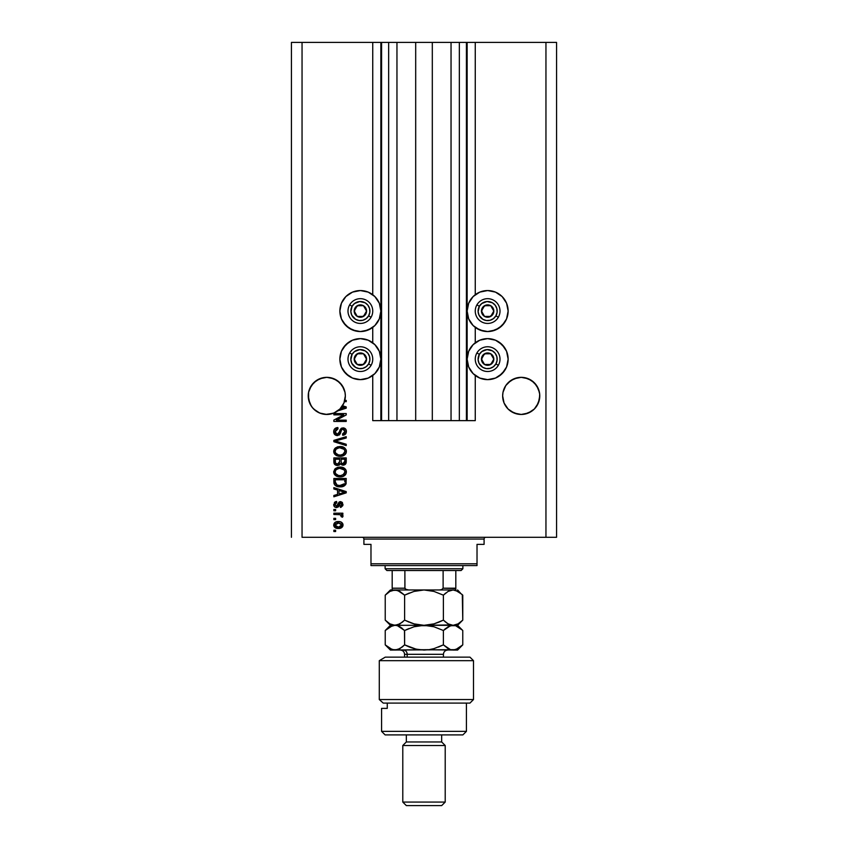 <?xml version="1.0" encoding="UTF-8"?>
<svg xmlns="http://www.w3.org/2000/svg" width="848" height="848" viewBox="0 0 848 848"><rect width="100%" height="100%" fill="white"/><g stroke="black" fill="none" stroke-linecap="round" stroke-linejoin="round"><path stroke-width="1.27" d="M372.738 420.64L372.738 375.484L372.738 420.64L380.869 420.64L380.869 42.4L372.738 42.4L372.738 294.712L372.738 42.4L302.047 42.4L302.047 537.293L545.953 537.293L545.953 42.4L467.131 42.4L467.131 420.64L466.421 420.64L466.421 42.4L432.31 42.4L432.31 420.64L415.69 420.64L415.69 42.4L381.579 42.4L381.579 420.64L380.869 420.64L380.869 42.4L381.579 42.4L291.436 42.4L291.436 537.293L291.436 42.4L302.047 42.4L302.047 537.293L556.564 537.293L556.564 42.4L556.564 537.293L545.953 537.293L545.953 42.4L475.262 42.4L475.262 294.712L475.262 42.4L467.131 42.4L467.131 420.64L475.262 420.64L475.262 375.484L475.262 420.64L459.351 420.64L459.351 42.4L459.351 420.64L466.421 420.64L466.421 42.4L467.131 42.4L451.041 42.4L451.041 420.64L451.041 42.4L432.31 42.4L432.31 420.64L459.351 420.64L415.69 420.64L415.69 42.4L432.31 42.4L396.959 42.4L396.959 420.64L396.959 42.4L388.649 42.4L388.649 420.64L388.649 42.4L381.579 42.4L381.579 420.64L415.69 420.64L372.738 420.64M372.738 342.783L372.738 327.402L372.738 342.783M475.262 342.783L475.262 327.402L475.262 342.783M330.444 377.699A18.561 18.561 0 0 0 330.381 377.689L337.101 380.466L333.889 378.749L326.787 377.339L333.889 378.749L339.91 382.777A18.561 18.561 0 0 0 333.858 378.738M339.868 382.734L343.938 388.797A18.561 18.561 0 0 0 342.232 385.596L344.988 392.274A18.561 18.561 0 0 0 344.988 392.264L345.348 395.899A18.561 18.561 0 0 1 344.797 400.394L346.228 400.394L346.228 401.676L344.426 401.676A18.561 18.561 0 0 1 342.528 405.736L346.228 406.923L346.228 408.174L337.727 410.888L333.243 413.294L325.717 414.428L320.724 413.442L316.187 411.132L312.446 407.676L309.785 403.341L308.227 395.899A18.561 18.561 0 0 1 326.787 377.339A18.561 18.561 0 0 1 345.348 395.899L343.938 403.001L339.91 409.022L333.889 413.04L326.787 414.46L319.685 413.04L313.665 409.022L311.354 406.203L308.587 399.514L308.587 392.264A18.561 18.561 0 0 0 308.587 392.274L311.354 385.586L309.647 388.797L313.665 382.777L311.354 385.586L316.474 380.466L313.665 382.777L319.685 378.749A18.561 18.561 0 0 0 311.364 385.575M323.141 377.699A18.561 18.561 0 0 1 323.205 377.689L316.474 380.466L323.173 377.699L319.685 378.749L326.787 377.339L330.413 377.699L337.101 380.466L342.221 385.586A18.561 18.561 0 0 0 339.921 382.787M311.343 385.607A18.561 18.561 0 0 0 309.647 388.797M524.859 377.699A18.561 18.561 0 0 0 524.795 377.689L531.526 380.466L528.315 378.749L521.213 377.339L528.315 378.749L531.526 380.466L536.646 385.586A18.561 18.561 0 0 0 528.283 378.738L534.335 382.777L538.353 388.797A18.561 18.561 0 0 0 536.657 385.607M536.646 385.586L539.413 392.274A18.561 18.561 0 0 0 539.413 392.264L538.353 388.797L539.678 394.076L539.413 399.514L536.646 406.203L534.335 409.022L528.315 413.04L521.213 414.46L514.111 413.04L508.09 409.022L504.062 403.001L502.652 395.899A18.561 18.561 0 0 1 521.213 377.339A18.561 18.561 0 0 1 539.773 395.899L538.353 403.001L534.335 409.022L528.315 413.04L521.213 414.46L514.111 413.04L508.09 409.022L504.062 403.001L502.652 395.899L503.012 392.274A18.561 18.561 0 0 0 503.012 392.274L505.779 385.586A18.561 18.561 0 0 0 504.062 388.797L505.779 385.586L504.062 388.797M514.142 378.738A18.561 18.561 0 0 0 508.1 382.766L514.111 378.749L510.899 380.466L517.587 377.699A18.561 18.561 0 0 0 517.556 377.699M508.079 382.787A18.561 18.561 0 0 0 505.79 385.575L510.899 380.466L508.09 382.777M502.747 394.076L503.012 392.274M345.253 397.712L345.348 396.069M483.625 290.949L487.632 290.557A20.5 20.5 0 0 1 508.132 311.057A20.5 20.5 0 0 1 487.632 331.557L479.788 329.999L473.131 325.558L468.69 318.901L467.131 311.057L468.69 303.213L473.131 296.556L479.788 292.115L487.632 290.557L495.476 292.115L502.122 296.556L506.574 303.213L508.132 311.057L506.574 318.901L502.122 325.558L495.476 329.999L487.632 331.557A20.5 20.5 0 0 1 467.131 311.057A20.5 20.5 0 0 1 487.632 290.557L490.303 290.726M487.632 338.628A20.5 20.5 0 0 1 508.132 359.139A20.5 20.5 0 0 1 487.632 379.639L479.788 378.07L473.131 373.629L468.69 366.983L467.131 359.139L468.69 351.284L473.131 344.638L479.788 340.196L487.632 338.628L495.476 340.196L502.122 344.638L506.574 351.284L508.132 359.139L506.574 366.983L502.122 373.629L495.476 378.07L487.632 379.639A20.5 20.5 0 0 1 467.131 359.139A20.5 20.5 0 0 1 487.632 338.628M356.372 290.949L360.368 290.557A20.5 20.5 0 0 1 380.869 311.057A20.5 20.5 0 0 1 360.368 331.557L352.524 329.999L345.878 325.558L341.426 318.901L339.868 311.057L341.426 303.213L345.878 296.556L352.524 292.115L360.368 290.557L368.212 292.115L374.869 296.556L379.31 303.213L380.869 311.057L379.31 318.901L374.869 325.558L368.212 329.999L360.368 331.557A20.5 20.5 0 0 1 339.868 311.057A20.5 20.5 0 0 1 360.368 290.557L363.05 290.726M360.368 338.628A20.5 20.5 0 0 1 380.869 359.139A20.5 20.5 0 0 1 360.368 379.639L352.524 378.07L345.878 373.629L341.426 366.983L339.868 359.139L341.426 351.284L345.878 344.638L352.524 340.196L360.368 338.628L368.212 340.196L374.869 344.638L379.31 351.284L380.869 359.139L379.31 366.983L374.869 373.629L368.212 378.07L360.368 379.639A20.5 20.5 0 0 1 339.868 359.139A20.5 20.5 0 0 1 360.368 338.628M514.111 378.749L521.213 377.339L528.315 378.749L531.526 380.466M333.858 414.852L343.705 414.852L333.858 414.852L333.858 413.57L346.228 413.57L346.228 414.937L336.37 420.163L346.228 420.163L346.228 421.445L333.858 421.445L333.858 420.067L343.705 414.852L333.858 420.067L333.858 421.445L346.228 421.445L346.228 420.163L336.37 420.163L346.228 414.937L346.228 413.57L333.858 413.57L333.858 414.852L333.858 413.57L346.228 413.57L346.228 414.937M337.769 435.554L335.193 434.939L333.709 432.067L334.388 429.226L337.462 427.572L338.034 428.834L335.935 429.682L335.161 431.505L335.532 433.381L336.804 434.261L338.67 433.678L340.281 429.385L341.733 428.113L344.034 428.007L345.91 429.459L346.344 432.204L344.818 434.664L342.698 435.268L342.539 433.975L344.32 433.296L344.945 431.293L344.182 429.554L342.634 429.173L341.405 430L339.772 434.483L337.303 435.586L340.26 433.678L341.712 429.565L342.974 429.162L344.945 431.505L342.539 433.975L342.698 435.268C345.041 435.077 346.281 433.816 346.387 431.462C346.313 429.258 345.178 428.06 343.005 427.869L337.26 434.303L335.14 431.802L338.034 428.834L337.875 427.551C335.257 427.71 333.858 429.088 333.699 431.685L333.699 431.685C333.762 434.059 334.971 435.353 337.303 435.586L337.536 435.575M346.228 445.592L333.858 441.702L333.858 440.377L346.228 436.667L346.228 437.992L335.299 440.971L346.228 444.257L346.228 445.592L346.228 444.257L335.299 440.971L346.228 437.992L346.228 436.667L333.858 440.377L333.858 441.702L333.858 440.377L346.228 436.667L346.228 437.992L335.299 440.971L346.228 444.257L346.228 445.592L333.858 441.702L346.228 445.592M333.699 451.412L334.822 448.465L337.663 446.801L342.157 446.737L344.723 447.935L346.079 449.747L346.26 452.535L345.062 454.581L342.793 455.917L336.603 455.652L334.186 453.468L333.699 451.412L335.585 455.047L340.027 456.309C343.631 456.404 345.751 454.772 346.387 451.422C345.73 447.998 343.557 446.366 339.878 446.514L335.638 447.765L333.709 451.677M333.699 471.976L334.822 469.039L337.663 467.365L342.157 467.301L344.723 468.499L346.079 470.311L346.26 473.099L345.062 475.156L342.793 476.481L336.603 476.216L334.186 474.032L333.699 471.976L335.585 475.622L340.027 476.883C343.631 476.968 345.751 475.346 346.387 471.986C345.73 468.562 343.557 466.93 339.878 467.078L335.638 468.329L333.709 472.251M333.858 488.989L337.557 490.059L333.858 488.989L333.858 487.642L346.228 491.596L346.228 492.847L333.858 496.801L333.858 495.465L337.557 494.384L337.557 490.059L337.557 494.384L333.858 495.465L333.858 496.801L346.228 492.847L346.228 491.596L333.858 487.642L333.858 488.989L333.858 487.642L346.228 491.596L346.228 492.847L333.858 496.801L333.858 495.465M335.628 531.516L333.858 531.516L333.858 530.223L335.628 530.223L335.628 531.516L335.628 530.223L333.858 530.223L333.858 531.516L333.858 530.223L335.628 530.223L335.628 531.516L333.858 531.516L335.628 531.516M338.447 528.463L335.257 527.753L333.794 525.824L334.101 523.439L335.956 521.923L339.984 521.7L342.126 522.792L342.921 524.191L342.147 527.191L338.447 528.463C341.034 528.569 342.56 527.414 343.016 525.007C342.55 522.559 340.991 521.414 338.363 521.552C335.723 521.414 334.176 522.569 333.699 525.007L333.699 525.007C334.186 527.477 335.766 528.622 338.447 528.463M335.628 519.623L333.858 519.623L333.858 518.34L335.628 518.34L335.628 519.623L335.628 518.34L333.858 518.34L333.858 519.623L333.858 518.34L335.628 518.34L335.628 519.623L333.858 519.623L335.628 519.623M343.005 516.167L342.539 517.206L341.246 516.729L340.366 514.704L333.858 514.482L333.858 513.199L342.857 513.199L342.857 514.482L341.415 514.482L342.984 515.711L342.539 517.206L341.246 516.729L340.928 514.969L338.522 514.482L340.366 514.704L341.246 516.729L342.539 517.206L343.016 515.997L341.415 514.482L342.857 514.482L342.857 513.199L333.858 513.199L333.858 514.482L333.858 513.199L342.857 513.199L342.857 514.482M335.628 510.782L333.858 510.782L333.858 509.5L335.628 509.5L335.628 510.782L335.628 509.5L333.858 509.5L333.858 510.782L333.858 509.5L335.628 509.5L335.628 510.782L333.858 510.782L335.628 510.782M336.868 507.56L335.13 507.231L333.974 505.98L334.472 502.387L336.592 501.465L336.751 502.747L335.458 503.299L334.981 504.613L336.38 506.288L339.211 501.963L340.726 501.634L342.369 502.461L342.868 505.556L340.981 507.316L340.281 506.129L341.362 505.641L341.723 504.253L340.631 502.906L338.564 506.786L336.603 507.57L340.631 502.906L341.733 504.518L340.281 506.129L340.451 507.411L343.016 504.475L340.451 501.624L337.197 505.991L336.38 506.288L334.981 504.613L336.751 502.747L336.592 501.465L333.699 504.528C333.762 506.415 334.737 507.433 336.603 507.57L336.306 507.56M346.185 482.968L346.005 483.943C344.712 486.074 342.74 487.049 340.112 486.847L337.038 486.413L334.557 484.791L333.858 478.484L346.228 478.484L345.613 484.727L343.546 486.275L340.112 486.847C342.74 487.049 344.712 486.074 346.005 483.943L346.228 478.484L333.858 478.484L333.858 482.13L333.858 478.484L346.228 478.484M333.858 461.725C333.879 464.121 335.087 465.372 337.493 465.467L334.292 463.898L333.858 457.92L346.228 457.92L345.465 464.174L342.74 465.128L340.525 463.771L339.285 465.086L337.493 465.467L340.525 463.771L343.122 465.149C345.178 464.969 346.217 463.835 346.228 461.757L346.228 457.92L333.858 457.92L333.858 461.725L333.858 457.92L346.228 457.92L346.228 461.757M556.564 42.4L545.953 42.4L556.564 42.4M356.372 379.247L352.524 378.07M348.984 376.183L343.323 370.523M341.426 366.983L340.26 363.135M340.26 355.132L341.426 351.284M343.323 347.744L348.984 342.083M352.524 340.196L356.372 339.02M364.375 339.02L368.212 340.196M368.212 378.07L364.375 379.247M356.372 331.165L348.984 328.102L343.323 322.452M340.26 307.061L341.426 303.213M371.763 328.102L364.375 331.165M491.628 339.02L495.476 340.196M499.016 342.083L504.677 347.744M506.574 351.284L507.74 355.132M507.74 363.135L506.574 366.983M504.677 370.523L499.016 376.183M495.476 378.07L491.628 379.247M483.625 379.247L479.788 378.07M479.788 340.196L483.625 339.02M506.574 303.213L507.74 307.061M504.677 322.452L499.016 328.102L491.628 331.165M483.625 331.165L476.237 328.102M334.6 522.792L335.225 522.283M335.935 521.933L337.949 521.562M341.511 522.283L342.624 523.439M342.857 523.958L342.995 524.594M342.995 525.421L342.783 526.216M342.624 526.544L342.921 525.802M342.613 526.566L342.157 527.17M342.136 527.191L338.85 528.452M335.267 527.763L334.621 527.255M334.154 526.672L334.61 527.244M333.889 526.12L333.72 525.41M336.741 521.7L335.956 521.923M339.253 528.421L340.048 528.304M341.426 524L338.363 522.834L341.733 524.976L338.363 527.17L339.497 527.085M336.19 526.767L338.363 527.17L334.981 525.039L335.723 526.47M336.921 522.983L337.801 522.856M341.108 526.354L341.617 524.34M339.486 527.085L340.196 526.905M340.027 526.968L340.96 526.491M340.557 526.756L341.543 525.792M335.723 523.534L334.981 525.039L338.914 522.856M343.016 515.997L342.539 517.206M341.246 516.729L341.384 515.648L340.366 514.704L333.858 514.482M336.02 501.581L335.14 501.899M336.592 501.465L336.751 502.747L336.052 502.917M335.734 503.076L335.214 503.617M335.024 504.178L335.024 505.111M337.25 505.927L336.38 506.288L337.292 505.853M337.112 506.065L337.599 505.09M339.211 501.963L340.451 501.624L338.257 503.161M340.451 507.411L340.875 505.98M341.659 505.09L341.723 504.253M341.733 504.518L340.631 502.906L339.804 503.479M341.352 503.224L339.889 503.32L339.37 504.761L340.769 502.917M339.37 504.761L338.924 506.086M334.843 507.051L334.176 506.351M334.101 506.235L333.73 505.122M334.462 506.712L335.119 507.221M336.38 506.288L335.002 504.984M342.401 492.932L338.999 493.96L344.945 492.222L342.401 492.932L344.945 492.222L342.603 491.649L344.214 492.402M338.999 490.483L342.603 491.649L338.999 490.483L338.999 493.96L338.999 490.483M333.858 482.13C334.366 485.491 336.444 487.059 340.112 486.847M338.553 486.752L337.907 486.635M335.988 485.968L338.999 486.794M334.08 483.784L333.942 483.243M343.546 486.275L344.33 485.883M344.193 484.24L342.316 485.321M341.394 485.491L344.542 483.689L339.741 485.554L341.415 485.491M336.889 484.971L338.691 485.459M335.405 483.095L336.465 484.738M335.299 479.777L344.786 479.777L344.786 481.94L344.786 479.777L335.299 479.777L335.32 482.459L335.299 479.777M338.214 485.385L340.133 485.554L337.112 485.067L335.299 481.982M336.327 484.643L337.843 485.3M337.112 467.545L338.755 467.142M339.317 467.1L340.461 467.089M341.044 467.131L342.157 467.301M345.825 469.792L345.39 469.167M346.26 470.852L346.355 471.403M342.242 476.64L341.712 476.746M341.161 476.82L340.61 476.862M340.027 476.883L339.444 476.862M338.861 476.82L337.695 476.597M336.963 476.364L336.285 476.057M334.78 474.891L333.815 473.057M333.73 471.446L335.638 468.329M345.019 475.198L345.836 474.138M344.362 473.831L344.945 471.997L344.256 469.951L339.857 468.361C342.719 468.17 344.415 469.379 344.945 471.997L342.868 475.06L344.076 474.202M344.055 474.223L340.79 475.569M338.363 475.442L340.069 475.59C337.303 475.739 335.66 474.53 335.14 471.965L335.575 473.608L338.405 475.442M337.419 475.156L335.575 473.608M337.186 468.891L339.03 468.403L336.062 469.718L335.14 471.965C335.628 469.485 337.197 468.287 339.857 468.361L338.522 468.478M335.564 470.375L335.246 471.138M346.228 462.096L346.154 462.732M345.846 463.665L343.779 465.086M342.401 465.075L341.331 464.619M336.741 465.414L336.031 465.245M335.903 465.202L334.303 463.909M334.133 463.559L333.974 462.997M334.292 463.898L334.748 464.492M339.645 461.577L337.483 464.185L339.645 461.577L339.645 459.203L339.645 461.577M336.126 463.835L337.483 464.185L335.628 463.326M344.744 462.234L344.786 461.312L342.645 463.856L344.214 463.464L344.723 462.457M341.447 463.231L342.921 463.867L341.203 462.743L341.087 459.203L344.786 459.203L344.786 461.312L344.786 459.203L341.087 459.203L341.203 462.743L342.285 463.792M343.376 463.824L344.786 461.312M335.299 459.203L339.645 459.203L335.299 459.203L335.458 462.997L335.299 459.203M335.522 463.146L337.97 464.153L339.529 462.785M341.087 461.471L341.309 462.997M337.175 446.96L339.878 446.514M341.055 446.567L342.136 446.726M343.249 447.066L344.723 447.935M346.26 450.299L346.355 450.839M346.26 452.525L346.09 453.055M337.705 456.033L338.861 456.256L337.716 456.044M336.963 455.8L336.285 455.493M334.833 454.38L333.815 452.493M333.815 450.341L334.833 448.465M338.861 456.256L339.444 456.298M345.019 454.634L345.836 453.574M344.362 453.267L344.945 451.433L344.256 449.387L339.857 447.797C342.719 447.596 344.415 448.804 344.945 451.433L342.868 454.486L343.705 453.987L340.79 454.994M338.363 454.867L340.069 455.026C337.303 455.164 335.66 453.956 335.14 451.401L335.575 453.044L338.405 454.878M337.419 454.592L335.575 453.044M337.186 448.327L339.03 447.839L336.062 449.154L335.14 451.401C335.628 448.921 337.197 447.712 339.857 447.797L338.522 447.903M342.189 454.74L342.868 454.486L342.189 454.74M335.299 440.971L335.861 440.833M336.423 440.695L337.26 440.472M333.762 430.848L333.964 430.053M334.822 428.706L335.352 428.272M337.875 427.551L337.472 428.918M336.9 429.067L335.935 429.682M336.37 429.332L335.172 432.257M339.603 431.208L339.147 432.734M341.161 428.42L341.712 428.113M346.196 430.084L346.344 430.763M346.344 432.194L345.401 434.197M343.069 435.236L342.772 433.953M342.783 433.953L343.493 433.794M343.588 433.752L344.309 433.296M344.659 432.83L344.924 431.07M343.345 429.183L344.034 429.459M343.186 429.173L341.627 429.66M341.712 429.565L342.974 429.162L341.712 429.565L342.974 429.162L341.712 429.565L340.896 431.526L341.193 430.498M341.066 430.901L340.61 432.618M340.79 431.971L340.61 432.607M339.751 434.515L339.105 435.088M336.55 435.512L334.674 434.494M334.621 434.441L334.08 433.625M344.807 432.469L344.32 433.296M346.228 420.163L346.228 421.445L333.858 421.445L333.858 420.067M346.228 406.923L346.228 408.174L346.228 406.923L342.528 405.736A18.561 18.561 0 0 1 341.861 406.733L344.214 407.729M342.942 408.089L339.931 409.001A18.561 18.561 0 0 1 337.727 410.888L346.228 408.174M343.758 407.294L341.861 406.733A18.561 18.561 0 0 1 339.931 409.001L342.401 408.248M346.228 400.394L344.797 400.394A18.561 18.561 0 0 1 344.426 401.676L346.228 401.676L346.228 400.394L346.228 401.676M336.709 526.968L338.649 527.17M341.649 525.527L341.712 524.689M335.002 524.753L335.002 525.315M338.977 485.501L339.741 485.554M340.133 485.554L340.758 485.544M342.624 485.226L343.207 484.982M344.913 472.484L344.924 471.562M340.737 468.393L339.03 468.403M339.211 475.558L340.43 475.59M344.913 451.92L344.924 450.988M340.737 447.829L339.03 447.839M335.564 449.811L335.246 450.574M339.211 454.994L340.43 455.026M344.171 407.74L344.945 407.549L344.352 407.432M335.628 412.213L339.91 409.022L343.938 402.98M539.413 392.274L539.678 394.076M517.587 377.699L521.213 377.339M344.988 392.274L345.253 394.076M333.889 378.749L337.101 380.466M323.173 377.699L326.787 377.339M308.322 394.076L308.587 392.274M309.647 403.001L309.637 402.991A18.561 18.561 0 0 0 309.647 403.012L308.587 399.525A18.561 18.561 0 0 0 308.587 399.525M313.665 409.022L313.654 409.012A18.561 18.561 0 0 0 319.685 413.04L323.173 414.1A18.561 18.561 0 0 1 323.152 414.1M318.297 412.393L316.474 411.333M333.296 413.283L330.413 414.1A18.561 18.561 0 0 0 330.423 414.1L330.794 414.015M337.101 411.333L337.652 410.941M344.988 399.514L344.988 399.525A18.561 18.561 0 0 0 344.988 399.514L344.521 401.369M345.348 395.899A18.561 18.561 0 0 1 318.382 412.446A18.561 18.561 0 0 1 308.227 395.899L308.322 397.712M343.928 403.012A18.561 18.561 0 0 0 343.938 402.991L344.426 401.676M508.079 409.012L508.079 409.012A18.561 18.561 0 0 0 514.111 413.04L510.899 411.333L517.587 414.1M524.827 414.1L531.526 411.333L528.315 413.04L534.335 409.022L536.646 406.203L539.413 399.514A18.561 18.561 0 0 0 539.413 399.514M539.678 397.712L539.773 395.899A18.561 18.561 0 0 1 521.213 414.46A18.561 18.561 0 0 1 502.652 395.899L502.747 397.712M503.012 399.514A18.561 18.561 0 0 0 503.012 399.525L504.062 403.001A18.561 18.561 0 0 0 504.072 403.012M514.111 413.04L510.899 411.333M528.315 413.04A18.561 18.561 0 0 0 534.346 409.012M319.685 413.04L318.466 412.488M335.49 412.287L333.889 413.04A18.561 18.561 0 0 0 339.921 409.012M365.785 312.393L366.559 311.057A6.19 6.19 0 0 1 365.732 314.152L365.011 313.739L365.785 312.393L365.011 313.739L365.732 314.152L366.347 312.658L366.347 309.456L363.463 305.704L358.768 305.079L355.015 307.962L354.4 312.658L357.273 316.41L361.969 317.035L365.732 314.152A6.19 6.19 0 0 1 354.188 311.057A6.19 6.19 0 0 1 363.463 305.704L357.273 305.704L356.51 307.018L354.188 311.057L357.273 316.41L363.463 316.41L364.237 315.085L365.011 313.739L363.463 316.41L357.273 316.41L354.188 311.057L357.273 305.704L363.463 305.704A6.19 6.19 0 0 1 366.559 311.057L363.463 305.704L366.559 311.057L365.785 312.393M352.1 306.287A9.54 9.54 0 0 1 365.138 302.789A9.54 9.54 0 0 1 368.636 315.827L371.085 317.247A12.37 12.37 0 0 0 366.559 300.34A12.37 12.37 0 0 0 349.652 304.867L352.1 306.287L354.559 303.489L359.743 301.538L365.138 302.789L367.947 305.248L369.59 308.587L369.834 312.308L368.636 315.827L366.177 318.625L362.838 320.279L359.128 320.523L355.598 319.325L351.814 315.276L350.849 311.682L352.1 306.287L349.652 304.867A12.37 12.37 0 0 1 366.559 300.34A12.37 12.37 0 0 1 371.085 317.247A12.37 12.37 0 0 1 354.188 321.774A12.37 12.37 0 0 1 349.652 304.867A12.37 12.37 0 0 0 354.188 321.774A12.37 12.37 0 0 0 371.085 317.247L368.636 315.827A9.54 9.54 0 0 1 355.598 319.325A9.54 9.54 0 0 1 352.1 306.287M493.038 312.393L493.812 311.057A6.19 6.19 0 0 1 492.985 314.152L492.264 313.739L493.038 312.393L492.264 313.739L492.985 314.152L493.6 312.658L493.6 309.456L490.727 305.704L486.031 305.079L482.268 307.962L481.653 312.658L484.537 316.41L489.232 317.035L492.985 314.152A6.19 6.19 0 0 1 481.441 311.057A6.19 6.19 0 0 1 490.727 305.704L484.537 305.704L483 308.354L481.441 311.057L484.537 316.41L490.727 316.41L492.264 313.739L490.727 316.41L484.537 316.41L481.441 311.057L483 308.354L484.537 305.704L490.727 305.704A6.19 6.19 0 0 1 493.812 311.057L490.727 305.704L493.812 311.057L493.038 312.393M479.364 306.287A9.54 9.54 0 0 1 492.402 302.789A9.54 9.54 0 0 1 495.9 315.827L498.348 317.247A12.37 12.37 0 0 0 493.812 300.34A12.37 12.37 0 0 0 476.915 304.867L479.364 306.287L481.823 303.489L487.006 301.538L492.402 302.789L495.2 305.248L496.854 308.587L497.087 312.308L495.9 315.827L493.441 318.625L490.102 320.279L486.381 320.523L482.862 319.325L479.067 315.276L478.102 311.682L479.364 306.287L476.915 304.867A12.37 12.37 0 0 1 493.812 300.34A12.37 12.37 0 0 1 498.348 317.247A12.37 12.37 0 0 1 481.441 321.774A12.37 12.37 0 0 1 476.915 304.867A12.37 12.37 0 0 0 481.441 321.774A12.37 12.37 0 0 0 498.348 317.247L495.9 315.827A9.54 9.54 0 0 1 482.862 319.325A9.54 9.54 0 0 1 479.364 306.287M493.038 360.474L493.812 359.139A6.19 6.19 0 0 1 492.985 362.223L492.264 361.81L493.038 360.474L492.264 361.81L492.985 362.223L493.6 360.739L493.6 357.527L490.727 353.775L486.031 353.16L482.268 356.043L481.653 360.739L484.537 364.492L489.232 365.106L492.985 362.223A6.19 6.19 0 0 1 481.441 359.139A6.19 6.19 0 0 1 490.727 353.775L484.537 353.775L483 356.436L481.441 359.139L484.537 364.492L490.727 364.492L492.264 361.81L490.727 364.492L484.537 364.492L481.441 359.139L483 356.436L484.537 353.775L490.727 353.775A6.19 6.19 0 0 1 493.812 359.139L490.727 353.775L493.812 359.139L493.038 360.474M479.364 354.358A9.54 9.54 0 0 1 492.402 350.871A9.54 9.54 0 0 1 495.9 363.909L498.348 365.318A12.37 12.37 0 0 0 493.812 348.422A12.37 12.37 0 0 0 476.915 352.948L479.364 354.358L481.823 351.56L487.006 349.609L492.402 350.871L495.2 353.319L496.854 356.658L497.087 360.379L495.9 363.909L493.441 366.707L490.102 368.35L486.381 368.594L482.862 367.396L479.067 363.357L478.102 359.753L479.364 354.358L476.915 352.948A12.37 12.37 0 0 1 493.812 348.422A12.37 12.37 0 0 1 498.348 365.318A12.37 12.37 0 0 1 481.441 369.845A12.37 12.37 0 0 1 476.915 352.948A12.37 12.37 0 0 0 481.441 369.845A12.37 12.37 0 0 0 498.348 365.318L495.9 363.909A9.54 9.54 0 0 1 482.862 367.396A9.54 9.54 0 0 1 479.364 354.358M365.785 360.474L366.559 359.139A6.19 6.19 0 0 1 365.732 362.223L365.011 361.81L365.785 360.474L365.011 361.81L365.732 362.223L366.347 360.739L366.347 357.527L363.463 353.775L358.768 353.16L355.015 356.043L354.4 360.739L357.273 364.492L361.969 365.106L365.732 362.223A6.19 6.19 0 0 1 354.188 359.139A6.19 6.19 0 0 1 363.463 353.775L357.273 353.775L354.188 359.139L357.273 364.492L363.463 364.492L364.237 363.156L365.011 361.81L363.463 364.492L357.273 364.492L354.188 359.139L357.273 353.775L363.463 353.775A6.19 6.19 0 0 1 366.559 359.139L363.463 353.775L366.559 359.139L365.785 360.474M352.1 354.358A9.54 9.54 0 0 1 365.138 350.871A9.54 9.54 0 0 1 368.636 363.909L371.085 365.318A12.37 12.37 0 0 0 366.559 348.422A12.37 12.37 0 0 0 349.652 352.948L352.1 354.358L354.559 351.56L359.743 349.609L365.138 350.871L367.947 353.319L369.59 356.658L369.834 360.379L368.636 363.909L366.177 366.707L362.838 368.35L359.128 368.594L355.598 367.396L351.814 363.357L350.849 359.753L352.1 354.358L349.652 352.948A12.37 12.37 0 0 1 366.559 348.422A12.37 12.37 0 0 1 371.085 365.318A12.37 12.37 0 0 1 354.188 369.845A12.37 12.37 0 0 1 349.652 352.948A12.37 12.37 0 0 0 354.188 369.845A12.37 12.37 0 0 0 371.085 365.318L368.636 363.909A9.54 9.54 0 0 1 355.598 367.396A9.54 9.54 0 0 1 352.1 354.358M362.138 537.293A1.77 1.77 0 0 1 363.909 539.063L363.909 544.363L370.979 544.363L370.979 563.803L477.021 563.803L477.021 544.363L484.091 544.363L484.091 539.063A1.77 1.77 0 0 1 485.862 537.293A1.77 1.77 0 0 0 484.091 539.063L363.909 539.063A1.77 1.77 0 0 0 362.138 537.293M483.646 544.363L477.021 544.363L477.021 565.574L370.979 565.574L477.021 565.574L477.021 563.803L370.979 563.803L370.979 544.363L363.909 544.363L363.909 539.063L484.091 539.063L484.091 544.363M370.979 563.803L370.979 565.574L370.979 563.803M455.811 588.523L443.122 588.205L443.122 570.524L461.121 570.524L462.881 568.754L385.119 568.754L386.879 570.524L443.122 570.524L386.879 570.524L385.119 568.754L462.881 568.754L462.881 565.574L462.881 568.754L461.121 570.524L443.122 570.524L443.122 588.205L441.585 589.657L439.412 589.964L455.811 589.964L424 589.964L433.953 591.416L443.387 595.158L448.073 591.427L453.086 589.964L458.058 591.416L462.775 595.158L462.775 620.121L458.09 623.852L453.086 625.315L448.104 623.874L443.387 620.121L443.387 595.158L443.387 620.121L434.017 623.852L424 625.315L414.047 623.874L404.613 620.121L404.613 595.158L413.983 591.427L424 589.964L408.588 589.964L405.577 589.265M385.119 565.574L385.119 568.754L385.119 565.574M455.811 588.205L455.811 570.524L455.811 589.954L455.811 588.205L443.122 588.205L441.585 589.657L439.412 589.964M404.941 588.523L404.878 570.524L404.878 588.205L406.404 589.657L408.588 589.964L392.189 589.964L408.588 589.964M392.189 588.735L392.189 589.901L392.189 588.205L404.878 588.205L392.189 588.205L392.189 570.524L392.189 589.964L390.419 589.964L392.974 589.964M379.289 660.666L385.278 657.136L379.289 660.666L379.289 699.547L473.491 699.547L379.289 699.547L383.232 703.087L469.951 703.087L383.232 703.087L379.289 699.547L379.289 660.666L473.491 660.666L379.289 660.666L385.278 657.136L379.289 660.666M469.951 657.136L473.491 660.666L469.951 657.136L385.278 657.136L469.951 657.136M381.579 731.368L385.119 734.898L462.881 734.898L466.421 731.368L381.579 731.368L466.421 731.368L466.421 703.087L466.421 731.368L462.881 734.898L385.119 734.898L381.579 731.368L381.579 708.387L381.579 731.368M445.211 745.509L441.67 741.968L406.33 741.968L402.789 745.509L445.211 745.509L402.789 745.509L402.789 802.07L406.33 805.6L441.67 805.6L445.211 802.07L402.789 802.07L445.211 802.07L445.211 745.509L445.211 802.07L441.67 805.6L406.33 805.6L402.789 802.07L402.789 745.509L406.33 741.968L441.67 741.968L441.67 734.898L441.67 741.968L445.211 745.509M406.33 734.898L406.33 741.968L406.33 734.898M387.26 708.387L381.579 708.387L387.26 708.387L387.26 703.087L387.26 708.387M443.44 657.136L443.44 654.306L407.167 654.306A4.24 3.678 90 0 0 403.489 650.066A4.24 3.678 -90 0 1 407.167 654.306L407.167 657.136L407.167 654.306L404.56 654.306C404.305 651.73 402.885 650.321 400.32 650.066M395.051 589.964L399.917 591.427L404.613 595.158L404.613 620.121L399.917 623.863L394.914 625.315L389.921 623.863L385.225 620.121L385.225 595.158L389.921 591.427L394.914 589.964L392.412 590.335M387.568 593.049L385.225 595.158L385.225 620.121L386.094 620.959M395.062 625.315L424 625.315L394.914 625.315L389.921 623.863L385.225 620.121L390.419 625.315L397.426 624.944L399.906 623.863L394.914 625.315L397.426 624.944L402.206 622.284M409.245 593.07L404.613 595.158L397.426 590.335L392.317 590.367M415.764 590.961L424 589.964L429.014 590.335L433.953 591.416L443.387 595.158L433.985 591.416M402.302 622.209L404.613 620.121L409.234 622.209M416.156 624.414L414.047 623.874M432.236 624.319L424 625.315L429.056 624.934L424 625.315L416.082 624.393M433.953 623.874L432.045 624.361M438.395 622.358L434.017 623.852M431.844 590.865L429.056 590.346M461.895 594.31L455.588 590.335L453.086 589.964L448.56 591.162M448.073 591.427L443.387 595.158L445.698 593.07L443.387 595.158L433.996 591.416M438.427 622.347L443.387 620.121L445.698 622.209M449.896 624.711L446.832 623.068M389.985 626.736L394.914 625.315L397.426 625.686L404.613 630.509L413.983 626.778L424 625.315L433.953 626.757L443.387 630.509L450.532 625.697L457.581 625.315L424 625.315L450.574 624.944M458.037 623.884L462.775 620.121L462.308 594.702M438.755 622.22L443.387 620.121M413.983 623.852L410.432 622.676M448.952 626.322L453.086 625.315L455.588 625.686L450.553 625.697L455.588 624.944M458.09 623.852L455.63 624.934M431.918 590.886L424 589.964L411.153 589.964M413.983 591.427L405.948 594.512M415.955 590.918L414.047 591.416M390.419 589.964L385.225 595.158L389.582 591.618M389.921 591.427L392.401 590.346M455.026 589.964L455.811 589.964M460.464 593.07L457.581 589.964M436.847 589.964L424 589.964M460.464 628.421L455.588 625.686L462.298 630.043M387.653 628.326L389.889 626.789M390.716 626.354L390.091 626.672M457.581 650.066L462.775 644.862L462.775 630.509L462.775 644.862L458.09 648.603L453.086 650.066L457.581 650.066L418.986 649.685L414.047 648.614L404.613 644.862L404.613 630.509L399.927 626.778L402.302 628.421L397.426 625.686L394.914 625.315L390.419 625.315L385.225 630.509L385.225 644.862L386.126 645.741M399.927 626.778L398.942 626.269M416.082 649.144L404.613 644.862L404.485 630.382M409.245 628.421L405.948 629.863M415.955 626.269L424 625.315L418.944 625.697L429.014 625.686L433.953 626.757L443.387 630.509L433.985 626.767M431.918 626.237L424 625.315M438.427 647.088L443.387 644.862L443.387 630.509L445.698 628.421L443.387 630.509L443.387 644.862L448.094 648.614L443.387 644.862L434.017 648.603L429.099 649.674L390.419 650.066L455.63 649.674L450.564 649.685L443.387 644.862L434.017 648.603L429.099 649.674L424 650.066L416.167 649.155M449.143 649.144L448.104 648.614M432.045 649.112L433.996 648.603M457.189 649.07L458.302 648.476M462.775 644.862L455.63 649.674M402.143 647.088L404.613 644.862L409.234 646.96L404.613 644.862L399.917 648.603L394.914 650.066L389.932 648.614L385.225 644.862L385.225 630.509L392.38 625.697M402.302 646.96L397.447 649.685L394.914 650.066L397.436 649.685L392.37 649.674L385.225 644.862L390.419 650.066M399.896 648.614L398.995 649.091M410.432 647.427L414.015 648.603M404.613 630.509L413.983 626.778M455.599 649.685L450.564 649.685L443.387 644.862M434.017 626.778L443.387 630.509L448.094 626.767M415.764 626.312L414.015 626.767M409.234 646.96L413.983 648.603M432.236 649.07L433.985 648.603M431.833 626.216L429.056 625.697M443.25 654.306L407.167 654.306M473.491 660.666L473.491 699.547L469.951 703.087M462.775 620.121L457.581 625.315L462.775 630.509M404.56 654.306L404.56 657.136M443.44 654.306C443.695 651.73 445.115 650.321 447.68 650.066"/></g></svg>

